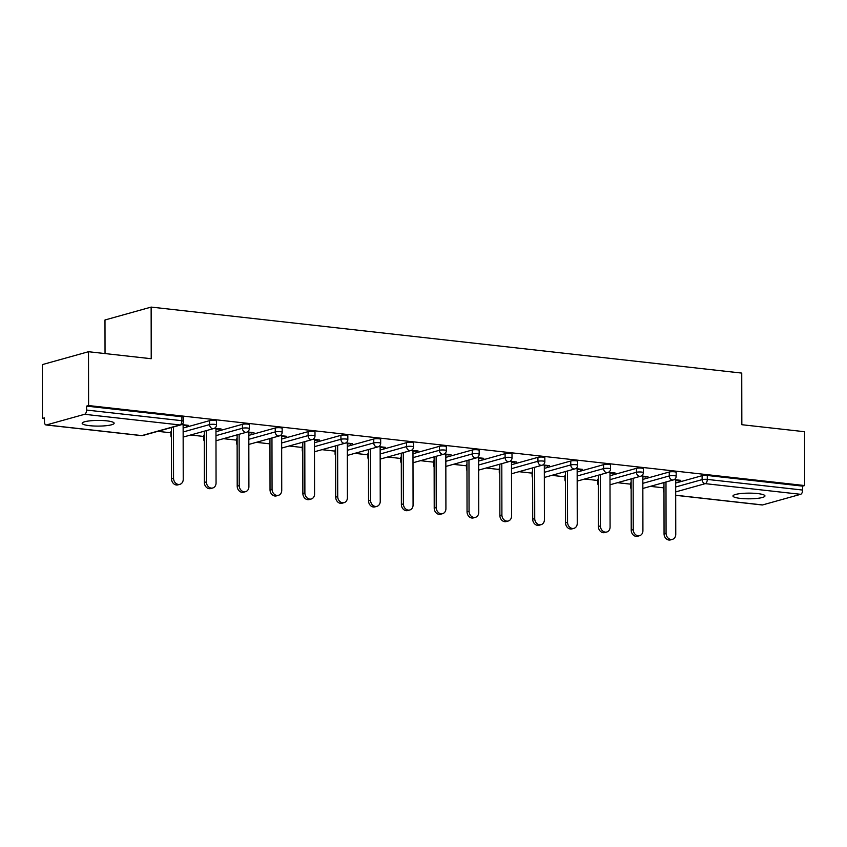 <?xml version="1.0" encoding="UTF-8"?>
<svg xmlns="http://www.w3.org/2000/svg" width="847" height="847" viewBox="0 0 847 847"><rect width="100%" height="100%" fill="white"/><g stroke="black" fill="none" stroke-linecap="round" stroke-linejoin="round"><path stroke-width="1.27" d="M89.549 425.67A15.987 2.837 179.9 0 0 105.833 425.734A15.987 2.837 179.9 0 0 114.144 423.235A15.987 2.837 179.9 0 0 106.764 420.853A15.987 2.837 179.9 0 0 90.47 420.79A15.987 2.837 179.9 0 0 82.17 423.288A15.987 2.837 179.9 0 0 89.549 425.67M740.352 498.385A15.987 2.837 179.9 0 0 756.646 498.449A15.987 2.837 179.9 0 0 764.957 495.95A15.987 2.837 179.9 0 0 757.578 493.568A15.987 2.837 179.9 0 0 741.284 493.505A15.987 2.837 179.9 0 0 732.973 496.003A15.987 2.837 179.9 0 0 740.352 498.385M105.039 353.559L104.986 319.986L151.137 307.09L741.739 373.082L741.834 424.707L804.555 431.716L804.65 485.553L802.628 486.125L707.287 475.463L707.287 479.402L802.638 490.053L802.628 486.125M42.445 418.439L44.457 417.878L44.468 421.806A3.748 1.99 -83.6 0 0 46.066 424.972A3.748 1.99 -83.6 0 0 46.49 424.929L84.573 414.299A3.748 1.99 -83.6 0 0 86.585 410.054L86.574 406.115L88.596 405.554L88.501 351.717L42.35 364.602L42.445 418.439L44.468 418.662M157.807 431.335L170.914 432.796M190.639 434.998L203.756 436.459M223.481 438.672L236.588 440.133M256.313 442.335L269.42 443.796M289.145 446.009L302.263 447.47M321.987 449.672L335.094 451.133M354.819 453.346L367.926 454.807M387.651 457.009L400.769 458.471M420.493 460.683L433.6 462.144M453.325 464.347L466.432 465.808M486.157 468.02L499.264 469.482M518.989 471.684L532.107 473.145M551.831 475.358L564.938 476.819M584.663 479.021L597.77 480.482M617.495 482.695L630.613 484.156M650.337 486.358L663.445 487.819M802.638 490.053A3.748 1.99 96.4 0 1 800.627 494.309L762.554 504.939A3.748 1.99 96.4 0 1 762.131 504.971L675.684 495.315M88.501 351.717L151.221 358.726L151.137 307.09M88.596 405.554L804.65 485.553M674.191 479.603L680.819 480.344L678.796 480.916L678.796 480.122M675.662 480.567L678.796 480.916M86.574 406.115L181.925 416.766A3.748 0.667 -0.1 0 1 183.651 417.327L183.661 421.255A3.748 0.667 -0.1 0 0 181.925 420.705L181.925 416.766M663.984 490.265A3.748 0.667 -0.1 0 0 663.445 490.604L663.445 486.676A3.748 0.667 -0.1 0 1 663.974 486.326M675.662 483.065L702.11 475.675A3.748 0.667 -0.1 0 1 707.287 475.463M171.454 435.231A3.748 0.667 -0.1 0 0 170.925 435.58L170.914 431.642A3.748 0.667 -0.1 0 1 171.443 431.303M183.143 428.031L209.58 420.652A3.748 0.667 -0.1 0 1 214.757 420.44A3.748 0.667 -0.1 0 1 216.483 420.991L216.493 424.929A3.748 0.667 -0.1 0 0 214.767 424.368A3.748 0.667 179.9 0 0 209.59 424.58L209.58 420.652M204.286 438.905A3.748 0.667 -0.1 0 0 203.756 439.244L203.756 435.305A3.748 0.667 -0.1 0 1 204.286 434.966M215.974 431.705L242.422 424.315A3.748 0.667 -0.1 0 1 247.589 424.103A3.748 0.667 -0.1 0 1 249.325 424.665L249.325 428.593A3.748 0.667 -0.1 0 0 247.599 428.042A3.748 0.667 179.9 0 0 242.422 428.254L242.422 424.315M237.128 442.568A3.748 0.667 -0.1 0 0 236.588 442.917L236.588 438.979A3.748 0.667 -0.1 0 1 237.118 438.64M248.806 435.369L275.254 427.989A3.748 0.667 -0.1 0 1 280.431 427.777A3.748 0.667 -0.1 0 1 282.157 428.328L282.167 432.266A3.748 0.667 -0.1 0 0 280.431 431.705A3.748 0.667 179.9 0 0 275.254 431.917L275.254 427.989M269.96 446.242A3.748 0.667 -0.1 0 0 269.431 446.581L269.42 442.653A3.748 0.667 -0.1 0 1 269.949 442.303M281.649 439.042L308.086 431.652A3.748 0.667 -0.1 0 1 313.263 431.441A3.748 0.667 -0.1 0 1 314.989 432.002L314.999 435.93A3.748 0.667 -0.1 0 0 313.274 435.379A3.748 0.667 179.9 0 0 308.096 435.591L308.086 431.652M302.792 449.905A3.748 0.667 -0.1 0 0 302.263 450.255L302.252 446.316A3.748 0.667 -0.1 0 1 302.781 445.977M314.481 442.706L340.918 435.326A3.748 0.667 -0.1 0 1 346.095 435.114A3.748 0.667 -0.1 0 1 347.831 435.665L347.831 439.604A3.748 0.667 -0.1 0 0 346.105 439.042A3.748 0.667 179.9 0 0 340.928 439.254L340.918 435.326M335.624 453.579A3.748 0.667 -0.1 0 0 335.094 453.918L335.094 449.99A3.748 0.667 -0.1 0 1 335.624 449.641M347.312 446.38L373.76 438.99A3.748 0.667 -0.1 0 1 378.937 438.778A3.748 0.667 -0.1 0 1 380.663 439.339L380.674 443.267A3.748 0.667 -0.1 0 0 378.937 442.716A3.748 0.667 179.9 0 0 373.76 442.928L373.76 438.99M368.466 457.242A3.748 0.667 -0.1 0 0 367.937 457.592L367.926 453.653A3.748 0.667 -0.1 0 1 368.456 453.314M380.155 450.043L406.592 442.663A3.748 0.667 -0.1 0 1 411.769 442.452A3.748 0.667 -0.1 0 1 413.495 443.002L413.505 446.941A3.748 0.667 -0.1 0 0 411.78 446.38A3.748 0.667 179.9 0 0 406.602 446.591L406.592 442.663M401.298 460.916A3.748 0.667 -0.1 0 0 400.769 461.255L400.758 457.327A3.748 0.667 -0.1 0 1 401.287 456.978M412.987 453.717L439.424 446.327A3.748 0.667 -0.1 0 1 444.601 446.115A3.748 0.667 -0.1 0 1 446.337 446.676L446.337 450.604A3.748 0.667 -0.1 0 0 444.611 450.053A3.748 0.667 179.9 0 0 439.434 450.265L439.424 446.327M434.13 464.58A3.748 0.667 -0.1 0 0 433.6 464.929L433.6 460.99A3.748 0.667 -0.1 0 1 434.13 460.652M445.818 457.38L472.266 450.001A3.748 0.667 -0.1 0 1 477.443 449.789A3.748 0.667 -0.1 0 1 479.169 450.339L479.169 454.278A3.748 0.667 -0.1 0 0 477.443 453.717A3.748 0.667 179.9 0 0 472.266 453.928L472.266 450.001M466.972 468.253A3.748 0.667 -0.1 0 0 466.443 468.592L466.432 464.664A3.748 0.667 -0.1 0 1 466.962 464.315M478.65 461.054L505.098 453.664A3.748 0.667 -0.1 0 1 510.275 453.452A3.748 0.667 -0.1 0 1 512.001 454.013L512.012 457.941A3.748 0.667 -0.1 0 0 510.275 457.391A3.748 0.667 179.9 0 0 505.108 457.602L505.098 453.664M499.804 471.917A3.748 0.667 -0.1 0 0 499.275 472.266L499.264 468.327A3.748 0.667 -0.1 0 1 499.794 467.989M511.493 464.717L537.93 457.338A3.748 0.667 -0.1 0 1 543.107 457.126A3.748 0.667 -0.1 0 1 544.833 457.676L544.843 461.615A3.748 0.667 -0.1 0 0 543.118 461.054A3.748 0.667 179.9 0 0 537.94 461.266L537.93 457.338M532.636 475.591A3.748 0.667 -0.1 0 0 532.107 475.929L532.107 472.001A3.748 0.667 -0.1 0 1 532.636 471.652M544.325 468.391L570.772 461.001A3.748 0.667 -0.1 0 1 575.939 460.789A3.748 0.667 -0.1 0 1 577.675 461.35L577.675 465.278A3.748 0.667 -0.1 0 0 575.949 464.728A3.748 0.667 179.9 0 0 570.772 464.939L570.772 461.001M565.478 479.254A3.748 0.667 -0.1 0 0 564.949 479.603L564.938 475.665A3.748 0.667 -0.1 0 1 565.468 475.326M577.156 472.054L603.604 464.675A3.748 0.667 -0.1 0 1 608.781 464.463A3.748 0.667 -0.1 0 1 610.507 465.014L610.518 468.952A3.748 0.667 -0.1 0 0 608.781 468.391A3.748 0.667 179.9 0 0 603.615 468.603L603.604 464.675M598.31 482.928A3.748 0.667 -0.1 0 0 597.781 483.266L597.77 479.338A3.748 0.667 -0.1 0 1 598.3 478.989M609.999 475.728L636.436 468.338A3.748 0.667 -0.1 0 1 641.613 468.126A3.748 0.667 -0.1 0 1 643.339 468.687L643.349 472.626A3.748 0.667 -0.1 0 0 641.624 472.065A3.748 0.667 179.9 0 0 636.446 472.277L636.436 468.338M631.142 486.591A3.748 0.667 -0.1 0 0 630.613 486.94L630.613 483.002A3.748 0.667 -0.1 0 1 631.142 482.663M642.831 479.391L669.278 472.012A3.748 0.667 -0.1 0 1 674.445 471.8A3.748 0.667 -0.1 0 1 676.181 472.351L676.181 476.289A3.748 0.667 -0.1 0 0 674.456 475.728A3.748 0.667 179.9 0 0 669.278 475.94L669.278 472.012M642.831 476.893L647.987 476.681L641.359 475.94M609.988 473.229L615.144 473.007L608.517 472.266M577.156 469.556L582.312 469.344L575.685 468.603M544.325 465.892L549.481 465.67L542.853 464.929M511.482 462.218L516.638 462.007L510.01 461.266M478.65 458.555L483.806 458.333L477.179 457.592M445.818 454.881L450.975 454.67L444.347 453.928M412.976 451.218L418.132 450.996L411.504 450.255M380.144 447.544L385.3 447.332L378.673 446.591M347.312 443.87L352.468 443.659L345.841 442.917M314.481 440.207L319.626 439.995L312.998 439.254M281.638 436.533L286.794 436.321L280.166 435.58M248.806 432.87L253.962 432.658L247.335 431.917M215.974 429.196L221.131 428.984L214.503 428.243M183.132 425.533L188.288 425.321L181.66 424.58M645.965 477.242L645.965 476.459M613.133 473.579L613.133 472.785M580.29 469.905L580.29 469.122M547.458 466.242L547.458 465.448M514.627 462.568L514.627 461.784M481.784 458.905L481.784 458.111M448.952 455.231L448.952 454.447M416.121 451.567L416.121 450.773M383.278 447.894L383.278 447.11M350.446 444.23L350.446 443.436M317.614 440.556L317.614 439.773M284.783 436.893L284.772 436.099M251.94 433.219L251.94 432.436M219.108 429.556L219.108 428.762M186.276 425.882L186.266 425.099M672.465 539.338L670.443 539.91A5.749 4.764 -105.6 0 1 664.059 533.832L666.07 533.271A5.749 4.764 74.4 0 0 672.465 539.338A5.749 4.764 74.4 0 0 675.758 534.351L675.662 479.773M666.07 533.271L665.986 481.985M664.059 533.832L663.963 482.557M639.623 535.675L637.611 536.236A5.749 4.764 -105.6 0 1 631.216 530.158L633.238 529.597A5.749 4.764 74.4 0 0 639.623 535.675A5.749 4.764 74.4 0 0 642.915 530.677L642.82 476.099M633.238 529.597L633.154 478.322M631.216 530.158L631.131 478.883M606.791 532.001L604.769 532.572A5.749 4.764 -105.6 0 1 598.384 526.495L600.407 525.934A5.749 4.764 74.4 0 0 606.791 532.001A5.749 4.764 74.4 0 0 610.084 527.014L609.988 472.435M600.407 525.934L600.311 474.648M598.384 526.495L598.3 475.22M573.959 528.337L571.937 528.899A5.749 4.764 -105.6 0 1 565.552 522.821L567.564 522.26A5.749 4.764 74.4 0 0 573.959 528.337A5.749 4.764 74.4 0 0 577.252 523.34L577.156 468.762M567.564 522.26L567.479 470.985M565.552 522.821L565.457 471.546M541.117 524.664L539.105 525.235A5.749 4.764 -105.6 0 1 532.71 519.158L534.732 518.597A5.749 4.764 74.4 0 0 541.117 524.664A5.749 4.764 74.4 0 0 544.42 519.677L544.325 465.098M534.732 518.597L534.648 467.311M532.71 519.158L532.625 467.883M508.285 521L506.262 521.561A5.749 4.764 -105.6 0 1 499.878 515.484L501.9 514.923A5.749 4.764 74.4 0 0 508.285 521A5.749 4.764 74.4 0 0 511.577 516.003L511.482 461.424M501.9 514.923L501.805 463.648M499.878 515.484L499.794 464.209M475.453 517.326L473.431 517.898A5.749 4.764 -105.6 0 1 467.046 511.821L469.058 511.26A5.749 4.764 74.4 0 0 475.453 517.326A5.749 4.764 74.4 0 0 478.746 512.34L478.65 457.761M469.058 511.26L468.973 459.974M467.046 511.821L466.951 460.546M442.61 513.663L440.599 514.224A5.749 4.764 -105.6 0 1 434.215 508.147L436.226 507.586A5.749 4.764 74.4 0 0 442.61 513.663A5.749 4.764 74.4 0 0 445.914 508.666L445.818 454.087M436.226 507.586L436.141 456.311M434.215 508.147L434.119 456.872M409.779 509.989L407.756 510.561A5.749 4.764 -105.6 0 1 401.372 504.484L403.394 503.923A5.749 4.764 74.4 0 0 409.779 509.989A5.749 4.764 74.4 0 0 413.071 505.003L412.976 450.424M403.394 503.923L403.299 452.637M401.372 504.484L401.287 453.209M376.947 506.326L374.925 506.887A5.749 4.764 -105.6 0 1 368.54 500.81L370.562 500.249A5.749 4.764 74.4 0 0 376.947 506.326A5.749 4.764 74.4 0 0 380.239 501.329L380.144 446.75M370.562 500.249L370.467 448.974M368.54 500.81L368.445 449.535M344.104 502.652L342.093 503.224A5.749 4.764 -105.6 0 1 335.708 497.147L337.72 496.586A5.749 4.764 74.4 0 0 344.104 502.652A5.749 4.764 74.4 0 0 347.408 497.665L347.312 443.087M337.72 496.586L337.635 445.3M335.708 497.147L335.613 445.861M311.273 498.989L309.261 499.55A5.749 4.764 -105.6 0 1 302.866 493.473L304.888 492.912A5.749 4.764 74.4 0 0 311.273 498.989A5.749 4.764 74.4 0 0 314.565 493.992L314.47 439.413M304.888 492.912L304.793 441.636M302.866 493.473L302.781 442.198M278.441 495.315L276.418 495.887A5.749 4.764 -105.6 0 1 270.034 489.81L272.056 489.248A5.749 4.764 74.4 0 0 278.441 495.315A5.749 4.764 74.4 0 0 281.733 490.328L281.638 435.75M272.056 489.248L271.961 437.963M270.034 489.81L269.949 438.524M245.609 491.652L243.587 492.213A5.749 4.764 -105.6 0 1 237.202 486.136L239.214 485.575A5.749 4.764 74.4 0 0 245.609 491.652A5.749 4.764 74.4 0 0 248.902 486.654L248.806 432.076M239.214 485.575L239.129 434.299M237.202 486.136L237.107 434.86M212.766 487.978L210.755 488.55A5.749 4.764 -105.6 0 1 204.36 482.472L206.382 481.911A5.749 4.764 74.4 0 0 212.766 487.978A5.749 4.764 74.4 0 0 216.059 482.991L215.964 428.413M206.382 481.911L206.297 430.625M204.36 482.472L204.275 431.187M179.935 484.315L177.912 484.876A5.749 4.764 -105.6 0 1 171.528 478.799L173.55 478.237A5.749 4.764 74.4 0 0 179.935 484.315A5.749 4.764 74.4 0 0 183.227 479.317L183.132 424.739M173.55 478.237L173.455 426.962M171.528 478.799L171.443 427.523M800.627 494.309L705.276 483.648L675.684 491.916M675.684 495.23L762.554 504.939M675.673 486.993L702.11 479.614A3.748 0.667 179.9 0 1 707.287 479.402A3.748 1.99 96.4 0 1 705.276 483.648A3.748 3.102 -105.6 0 1 702.11 479.614L702.11 475.675M46.49 424.929L141.841 435.591L179.913 424.95L84.573 414.299M86.585 410.054L181.925 420.705A3.748 1.99 -83.6 0 1 179.913 424.95A3.748 3.102 74.4 0 0 180.919 424.876A3.748 3.748 0 0 0 183.661 421.255M46.066 424.972L141.417 435.623A3.748 1.99 -83.6 0 0 141.841 435.591A3.748 3.102 74.4 0 0 142.847 435.506L180.919 424.876M642.841 483.33L669.278 475.94A3.748 3.102 -105.6 0 0 672.444 479.984A3.748 3.102 74.4 0 0 673.45 479.91A3.748 3.748 0 0 0 676.181 476.289M609.999 479.656L636.446 472.277A3.748 3.102 -105.6 0 0 639.612 476.31A3.748 3.102 74.4 0 0 640.607 476.236A3.748 3.748 0 0 0 643.349 472.626M577.167 475.993L603.615 468.603A3.748 3.102 -105.6 0 0 606.77 472.647A3.748 3.102 74.4 0 0 607.775 472.562A3.748 3.748 0 0 0 610.518 468.952M544.335 472.319L570.772 464.939A3.748 3.102 -105.6 0 0 573.938 468.973A3.748 3.102 74.4 0 0 574.944 468.899A3.748 3.748 0 0 0 577.675 465.278M511.493 468.656L537.94 461.266A3.748 3.102 -105.6 0 0 541.106 465.31A3.748 3.102 74.4 0 0 542.101 465.225A3.748 3.748 0 0 0 544.843 461.615M478.661 464.982L505.108 457.602A3.748 3.102 -105.6 0 0 508.264 461.636A3.748 3.102 74.4 0 0 509.269 461.562A3.748 3.748 0 0 0 512.012 457.941M445.829 461.319L472.266 453.928A3.748 3.102 -105.6 0 0 475.432 457.973A3.748 3.102 74.4 0 0 476.438 457.888A3.748 3.748 0 0 0 479.169 454.278M412.997 457.645L439.434 450.265A3.748 3.102 -105.6 0 0 442.6 454.299A3.748 3.102 74.4 0 0 443.595 454.225A3.748 3.748 0 0 0 446.337 450.604M380.155 453.981L406.602 446.591A3.748 3.102 -105.6 0 0 409.768 450.636A3.748 3.102 74.4 0 0 410.763 450.551A3.748 3.748 0 0 0 413.505 446.941M347.323 450.308L373.76 442.928A3.748 3.102 -105.6 0 0 376.926 446.962A3.748 3.102 74.4 0 0 377.931 446.888A3.748 3.748 0 0 0 380.674 443.267M314.491 446.644L340.928 439.254A3.748 3.102 -105.6 0 0 344.094 443.299A3.748 3.102 74.4 0 0 345.1 443.214A3.748 3.748 0 0 0 347.831 439.604M281.649 442.97L308.096 435.591A3.748 3.102 -105.6 0 0 311.262 439.625A3.748 3.102 74.4 0 0 312.257 439.551A3.748 3.748 0 0 0 314.999 435.93M248.817 439.307L275.254 431.917A3.748 3.102 -105.6 0 0 278.419 435.961A3.748 3.102 74.4 0 0 279.425 435.877A3.748 3.748 0 0 0 282.167 432.266M215.985 435.633L242.422 428.254A3.748 3.102 -105.6 0 0 245.588 432.288A3.748 3.102 74.4 0 0 246.593 432.214A3.748 3.748 0 0 0 249.325 428.593M183.143 431.97L209.59 424.58A3.748 3.102 -105.6 0 0 212.756 428.624A3.748 3.102 74.4 0 0 213.751 428.54A3.748 3.748 0 0 0 216.493 424.929M663.445 490.604A3.748 3.748 0 0 0 663.984 492.531M642.852 488.454L673.45 479.91M630.613 486.94A3.748 3.748 0 0 0 631.153 488.857M610.009 484.78L640.607 476.236M597.781 483.266A3.748 3.748 0 0 0 598.31 485.183M577.178 481.117L607.775 472.562M564.949 479.603A3.748 3.748 0 0 0 565.478 481.52M544.346 477.443L574.944 468.899M532.107 475.929A3.748 3.748 0 0 0 532.647 477.846M511.503 473.78L542.101 465.225M499.275 472.266A3.748 3.748 0 0 0 499.804 474.182M478.671 470.106L509.269 461.562M466.443 468.592A3.748 3.748 0 0 0 466.972 470.509M445.84 466.443L476.438 457.888M433.6 464.929A3.748 3.748 0 0 0 434.14 466.845M412.997 462.769L443.595 454.225M400.769 461.255A3.748 3.748 0 0 0 401.298 463.171M380.165 459.106L410.763 450.551M367.937 457.592A3.748 3.748 0 0 0 368.466 459.508M347.334 455.432L377.931 446.888M335.094 453.918A3.748 3.748 0 0 0 335.634 455.834M314.491 451.769L345.1 443.214M302.263 450.255A3.748 3.748 0 0 0 302.792 452.171M281.659 448.095L312.257 439.551M269.431 446.581A3.748 3.748 0 0 0 269.96 448.497M248.827 444.431L279.425 435.877M236.588 442.917A3.748 3.748 0 0 0 237.128 444.834M215.996 440.758L246.593 432.214M203.756 439.244A3.748 3.748 0 0 0 204.296 441.16M183.153 437.094L213.751 428.54M170.925 435.58A3.748 3.748 0 0 0 171.454 437.497M141.417 435.623A3.748 3.748 0 0 0 142.847 435.506"/></g></svg>
